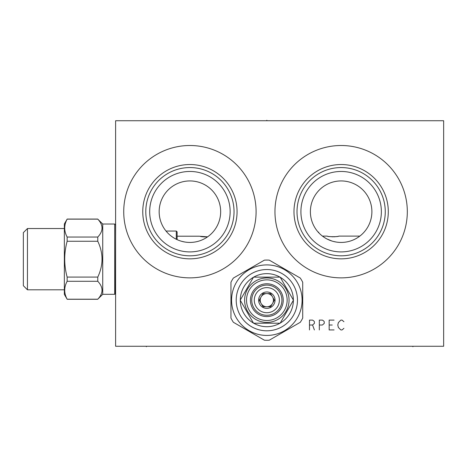 <?xml version="1.0" encoding="UTF-8"?>
<svg xmlns="http://www.w3.org/2000/svg" width="467" height="467" viewBox="0 0 467 467"><rect width="100%" height="100%" fill="white"/><g stroke="black" fill="none" stroke-linecap="round" stroke-linejoin="round"><path stroke-width="0.7" d="M115.612 120.737L115.612 346.263L443.65 346.263L443.65 120.737L115.612 120.737M274.958 211.685A66.18 66.18 0 0 1 341.138 145.506A66.18 66.18 0 0 1 407.317 211.685A66.18 66.18 0 0 1 341.138 277.865A66.18 66.18 0 0 1 274.958 211.685M123.732 211.685A66.18 66.18 0 0 1 189.911 145.506A66.18 66.18 0 0 1 256.091 211.685A66.18 66.18 0 0 1 189.911 277.865A66.18 66.18 0 0 1 123.732 211.685M293.982 211.685A47.155 47.155 0 0 1 341.138 164.53A47.155 47.155 0 0 1 388.293 211.685A47.155 47.155 0 0 1 341.138 258.841A47.155 47.155 0 0 1 293.982 211.685M297.012 211.685A44.126 44.126 0 0 1 341.138 167.56A44.126 44.126 0 0 1 385.263 211.685A44.126 44.126 0 0 1 341.138 255.811A44.126 44.126 0 0 1 297.012 211.685M300.911 211.685A40.226 40.226 0 0 0 341.138 251.911A40.226 40.226 0 0 0 381.364 211.685A40.226 40.226 0 0 0 341.138 171.459A40.226 40.226 0 0 0 300.911 211.685M371.89 211.685A30.752 30.752 0 0 1 341.138 242.437A30.752 30.752 0 0 1 310.386 211.685A30.752 30.752 0 0 1 341.138 180.933A30.752 30.752 0 0 1 371.89 211.685M361.89 234.381L362.287 234.014M362.176 234.119L362.836 233.477M361.032 235.14L360.6 235.496M360.361 235.689L359.625 236.261M357.944 237.44L357.004 238.03M355.988 238.614L354.902 239.186M353.752 239.734L353.344 239.91M352.527 240.254L351.231 240.733M348.475 241.55L347.016 241.871M346.047 242.046L345.522 242.128M343.998 242.309L342.445 242.414M340.892 242.437L339.667 242.402M339.34 242.385L337.799 242.256M336.281 242.052L333.35 241.439M331.955 241.036L327.023 239.011M325.96 238.433L324.045 237.254M323.193 236.664L321.693 235.514M320.619 234.592L319.486 233.523M321.22 235.117L321.629 235.461M322.02 235.777L322.481 236.133M210.973 234.095L211.563 233.523M212.211 232.864L212.713 232.321M213.915 230.908L213.483 231.439M212.987 232.017L212.427 232.636M211.113 233.961L210.36 234.656M209.537 235.362L208.65 236.068M207.692 236.775L206.665 237.475M204.4 238.812L203.157 239.443M201.849 240.026L200.477 240.569M200.325 240.622L199.047 241.054M197.564 241.474L196.029 241.824M195.533 241.924L194.459 242.099M192.865 242.297L191.248 242.408M189.62 242.437L188.265 242.396M187.997 242.379L186.386 242.239M184.798 242.011L181.727 241.328M180.262 240.884L178.849 240.382M178.622 240.295L177.501 239.822M176.217 239.221L175.002 238.584M173.858 237.913L172.784 237.23M166.182 231.247L165.773 230.739M165.744 230.704L166.013 231.042L176.298 231.042L176.298 239.262M208.335 236.314L208.842 235.923M209.619 235.292L210.074 234.907M220.663 211.685A30.752 30.752 0 0 1 189.911 242.437A30.752 30.752 0 0 1 159.159 211.685A30.752 30.752 0 0 1 189.911 180.933A30.752 30.752 0 0 1 220.663 211.685M149.685 211.685A40.226 40.226 0 0 0 189.911 251.911A40.226 40.226 0 0 0 230.138 211.685A40.226 40.226 0 0 0 189.911 171.459A40.226 40.226 0 0 0 149.685 211.685M145.792 211.685A44.126 44.126 0 0 1 189.911 167.56A44.126 44.126 0 0 1 234.037 211.685A44.126 44.126 0 0 1 189.911 255.811A44.126 44.126 0 0 1 145.792 211.685M142.756 211.685A47.155 47.155 0 0 0 189.911 258.841A47.155 47.155 0 0 0 237.067 211.685A47.155 47.155 0 0 0 189.911 164.53A47.155 47.155 0 0 0 142.756 211.685M253.534 277.129L240.225 300.176L253.534 323.217L280.142 323.217L293.445 300.176L280.142 277.129L253.534 277.129M289.061 300.176A22.223 22.223 0 0 0 266.838 277.947A22.223 22.223 0 0 0 244.615 300.176A22.223 22.223 0 0 0 266.838 322.399A22.223 22.223 0 0 0 289.061 300.176A22.223 22.223 0 0 0 266.838 277.947A22.223 22.223 0 0 0 244.615 300.176A22.223 22.223 0 0 0 266.838 322.399A22.223 22.223 0 0 0 289.061 300.176M287.147 300.176A20.309 20.309 0 0 0 266.838 279.861A20.309 20.309 0 0 0 246.529 300.176A20.309 20.309 0 0 0 266.838 320.485A20.309 20.309 0 0 0 287.147 300.176M250.435 300.176A16.403 16.403 0 0 0 266.838 316.573A16.403 16.403 0 0 0 283.241 300.176A16.403 16.403 0 0 0 266.838 283.773A16.403 16.403 0 0 0 250.435 300.176M281.928 300.176A15.09 15.09 0 0 1 266.838 315.266A15.09 15.09 0 0 1 251.748 300.176A15.09 15.09 0 0 1 266.838 285.086A15.09 15.09 0 0 1 281.928 300.176M254.287 300.176A12.545 12.545 0 0 1 266.838 287.625A12.545 12.545 0 0 1 279.383 300.176A12.545 12.545 0 0 1 266.838 312.721A12.545 12.545 0 0 1 254.287 300.176M258.636 300.176A8.202 8.202 0 0 0 266.838 308.378A8.202 8.202 0 0 0 275.04 300.176A8.202 8.202 0 0 0 266.838 291.974A8.202 8.202 0 0 0 258.636 300.176M260.79 302.82A6.602 6.602 0 0 1 260.79 297.532L259.261 300.176L260.79 302.82A6.602 6.602 0 0 0 261.52 304.093L263.049 306.737L266.102 306.737A6.602 6.602 0 0 0 267.573 306.737L270.627 306.737L272.15 304.093A6.602 6.602 0 0 0 272.886 302.82L274.415 300.176L272.886 297.532A6.602 6.602 0 0 1 272.886 302.82L274.415 300.176M270.627 306.737L267.573 306.737A6.602 6.602 0 0 0 272.15 304.093M263.049 306.737L261.52 304.093A6.602 6.602 0 0 0 266.102 306.737M272.886 297.532A6.602 6.602 0 0 0 260.79 297.532L259.261 300.176M263.049 293.615L266.102 293.615L263.049 293.615L261.52 296.259M270.627 293.615L272.15 296.259L270.627 293.615L267.573 293.615M253.692 323.217A26.531 26.531 0 0 0 279.984 323.217M280.223 323.082A26.531 26.531 0 0 0 293.369 300.31M293.369 300.036A26.531 26.531 0 0 0 280.223 277.27M279.984 277.129A26.531 26.531 0 0 0 253.692 277.129M253.453 277.27A26.531 26.531 0 0 0 240.307 300.036M240.307 300.31A26.531 26.531 0 0 0 253.453 323.082M266.838 330.805A30.629 30.629 0 0 0 297.467 300.176A30.629 30.629 0 0 0 266.838 269.541A30.629 30.629 0 0 0 236.209 300.176A30.629 30.629 0 0 0 266.838 330.805M266.838 335.44A35.264 35.264 0 0 1 231.574 300.176A35.264 35.264 0 0 1 266.838 264.912A35.264 35.264 0 0 1 302.102 300.176A35.264 35.264 0 0 1 266.838 335.44M233.383 322.294A40.104 40.104 0 0 1 230.955 318.085L230.955 282.261A40.104 40.104 0 0 1 233.383 278.058L264.41 260.142A40.104 40.104 0 0 1 269.266 260.142L300.287 278.058A40.104 40.104 0 0 1 302.715 282.261L302.715 318.085A40.104 40.104 0 0 1 300.287 322.294L269.266 340.204A40.104 40.104 0 0 1 264.41 340.204L233.383 322.294M359.835 236.104L338.762 236.104C339.106 236.892 326.935 236.892 327.279 236.104L322.481 236.104M328.715 236.419L329.066 236.483M329.696 236.582L333.018 236.827M333.835 236.816L334.623 236.775M335.411 236.699L336.147 236.611M336.806 236.512L337.425 236.401M318.71 232.724L318.71 232.187L318.214 232.187M200.629 236.524L200.956 236.582M201.557 236.681L204.92 236.938M205.737 236.921L206.519 236.88M207.29 236.81L199.181 236.209L177.116 236.209M177.116 239.653L177.116 231.86L176.298 231.042M114.707 259.167L114.707 224.026L102.734 224.026L102.734 294.309L114.707 294.309L114.707 259.167M102.734 224.026L97.772 219.14C103.429 225.112 103.429 231.083 97.772 237.049L97.772 241.258C103.429 253.196 103.429 265.139 97.772 277.083L97.772 281.286L67.149 281.286C63.909 287.258 63.909 293.229 67.149 299.201L64.353 294.432L64.353 223.903L67.149 219.14C63.909 225.112 63.909 231.083 67.149 237.049L67.149 241.258C63.909 253.196 63.909 265.139 67.149 277.083L67.149 281.286M102.734 294.309L97.772 299.201C103.429 293.229 103.429 287.258 97.772 281.286M97.772 241.258L67.149 241.258M97.772 277.083L67.149 277.083M97.772 299.201L67.149 299.201M97.772 219.14L67.149 219.14M97.772 237.049L67.149 237.049M64.353 289.797L27.448 289.797L23.35 285.699L23.35 232.636L27.448 228.538L64.353 228.538M27.448 289.797L27.448 228.538M266.838 120.737L266.838 120.247L266.838 120.737M309.481 325.02L312.557 325.02L314.402 323.38L314.402 321.74L313.789 320.922L312.557 320.105L309.481 320.105L309.481 329.941M312.557 325.02L314.402 329.941M319.323 325.02L322.399 325.02L324.244 323.38L324.244 321.74L323.631 320.922L322.399 320.105L319.323 320.105L319.323 329.941M334.086 320.105L329.165 320.105L329.165 329.941L334.086 329.941M329.165 325.02L332.241 325.02M343.928 321.74L342.083 320.105L340.852 320.105L338.388 322.563L337.775 325.02L338.388 327.484L340.852 329.941L342.083 329.941L343.928 328.301M146.364 346.263L146.364 346.753M412.898 346.263L412.898 346.753M115.653 224.796L115.407 293.545L114.707 294.309M318.733 232.753L318.71 232.333M115.407 224.796L114.707 224.026M97.772 299.271L67.149 299.271M97.772 219.064L67.149 219.064"/></g></svg>
